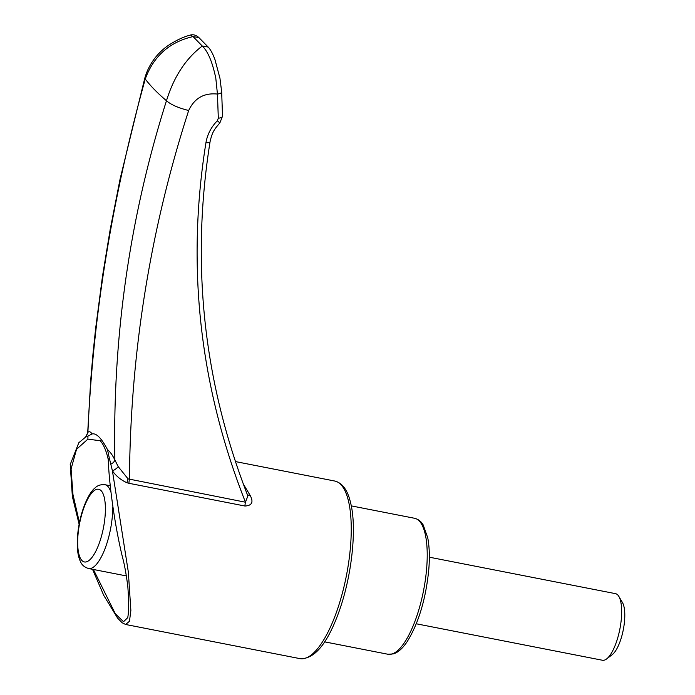 <?xml version="1.0" encoding="UTF-8"?>
<svg xmlns="http://www.w3.org/2000/svg" width="695" height="695" viewBox="0 0 695 695"><rect width="100%" height="100%" fill="white"/><g stroke="black" fill="none" stroke-linecap="round" stroke-linejoin="round"><path stroke-width="1.04" d="M429.336 557.19L615.492 593.652A33.933 11.103 101.1 0 1 618.863 596.449A33.933 11.103 101.1 0 1 619.862 629.088A33.933 11.103 101.1 0 1 606.622 658.93A33.933 11.103 101.1 0 1 602.443 660.25L416.296 623.789M618.863 596.449L622.459 602.556A28.278 9.252 101.1 0 1 623.293 629.757A28.278 9.252 101.1 0 1 612.26 654.629L606.622 658.93M107.499 449.639C109.966 451.568 112.425 454.999 114.866 459.934C112.521 336.467 129.722 216.744 166.47 100.74C173.837 76.824 185.774 58.58 202.271 46.018L193.045 36.583C169.519 41.995 153.586 56.147 145.246 79.039C112.017 198.631 92.904 316.407 87.9 432.36C89.125 431.161 90.541 431.691 92.148 433.941C96.37 432.985 101.487 438.215 107.499 449.639L109.271 457.927L108.516 460.203M92.148 433.941L87.935 436.104L87.9 439.118L76.537 449.291L71.072 468.943L72.958 494.466L79.439 522.64M100.254 440.769L87.9 439.118M87.935 436.104L85.624 437.068L78.83 442.724L70.23 464.477L72.367 496.543L79.126 524.265M198.883 37.573L193.045 36.583L190.456 35.037C193.297 34.272 196.103 35.115 198.892 37.573L208.153 47.043C210.498 49.449 212.766 53.628 214.946 59.553L219.959 78.292L221.67 91.957L222.522 116.187L219.881 122.885C215.024 128.74 212.435 130.929 210.046 141.823C190.743 263.448 203.348 381.494 247.863 495.961L245.457 502.216C199.456 385.534 186.277 265.698 205.937 142.71C207.388 134.378 211.176 127.063 217.3 120.774L218.317 118.246L217.448 94.06C204.061 92.687 194.47 98.169 188.684 110.496C150.146 229.81 130.399 352.808 129.435 479.489A5.656 1.85 -78.9 0 0 128.966 483.303L126.89 482.721C120.939 480.036 116.117 476.075 112.425 470.845L128.349 572.133L130.868 610.505L129.461 621.269L125.639 624.484L299.979 658.634A90.489 29.607 101.1 0 0 346.353 575.92A90.489 29.607 101.1 0 0 335.025 481.088A90.489 29.607 101.1 0 0 334.773 481.036C342.444 483.008 347.717 490.244 350.575 502.754C357.117 527.783 351.983 577.415 337.935 614.536C326.667 644.665 314.018 659.364 299.979 658.634M110.696 464.164A5.656 3.866 -26.4 0 0 114.866 459.934L118.237 466.658A5.656 1.85 -35.9 0 1 112.425 470.845L109.271 457.927M93.399 569.474L115.335 613.807L123.528 621.721L127.715 617.673C128.87 612.017 128.905 601.661 127.828 586.623C126.264 574.261 124.483 564.453 122.476 557.19C114.632 525.046 109.019 483.416 108.264 459.569C106.283 450.716 103.564 444.392 100.106 440.587L100.106 440.587M86.137 436.712L87.9 432.36L85.624 437.068M188.684 110.496C178.337 107.942 170.935 104.684 166.47 100.74A514.048 106.787 15.3 0 1 145.246 79.039L144.795 78.135L146.237 73.661C150.302 63.097 156.74 54.358 165.532 47.442L167.078 46.252C175.392 40.649 183.193 36.904 190.456 35.037M243.311 484.024L249.965 495.075C253.771 501.955 252.111 505.604 244.988 506.03L128.966 483.303M247.307 494.658A5.656 2.519 150.6 0 0 249.965 495.075M126.89 482.721L128.054 478.881L245.457 502.216A5.656 1.85 -78.9 0 0 244.988 506.03M219.881 122.885L217.3 120.774M222.522 116.187A5.656 1.972 177.9 0 1 218.317 118.246M221.41 91.384C222.113 92.617 220.793 93.504 217.448 94.06L215.806 78.222C212.444 62.116 207.935 51.378 202.271 46.026L208.144 47.043M118.237 466.658L128.054 478.881M210.046 141.823A5.656 1.625 -170.6 0 1 205.937 142.71M126.551 575.964L88.56 568.527A42.699 13.969 -78.9 0 0 104.632 549.684A42.699 13.969 -78.9 0 0 112.755 507.524M110.792 491.851A42.699 13.969 -78.9 0 0 107.794 486.335A42.699 13.969 -78.9 0 0 104.98 484.719C100.81 484.363 97.491 485.431 95.05 487.916C92.053 490.262 86.901 496.743 81.975 512.423C78.804 523.266 77.232 533.83 77.258 544.116C77.301 551.439 78.396 557.338 80.559 561.803C81.897 565.044 84.564 567.285 88.56 568.527M414.602 518.279A69.283 22.666 101.1 0 1 419.172 520.903A69.283 22.666 101.1 0 1 421.926 598.117A69.283 22.666 101.1 0 1 387.966 654.256L393.579 653.882C398.383 652.231 402.978 648.061 407.339 641.372C418.625 622.972 425.757 599.229 428.737 570.143C429.797 557.581 429.458 546.791 427.738 537.774L423.203 524.968C421.257 521.502 418.39 519.278 414.602 518.279L351.253 505.873M101.088 490.644A37.044 12.119 -78.9 0 0 78.057 534.186A37.044 12.119 -78.9 0 0 95.441 551.96A37.044 12.119 -78.9 0 0 101.088 490.644M92.531 569.301L103.72 595.328L117.585 618.116L122.129 622.746L125.639 624.484M87.657 433.393L90.706 380.2L92.982 353.842L95.658 328.292L102.504 276.176L110.184 229.532L120.105 178.963L144.795 78.135M235.423 461.576L334.773 481.036M110.253 485.753L104.98 484.719M324.617 641.85L387.966 654.256"/></g></svg>
